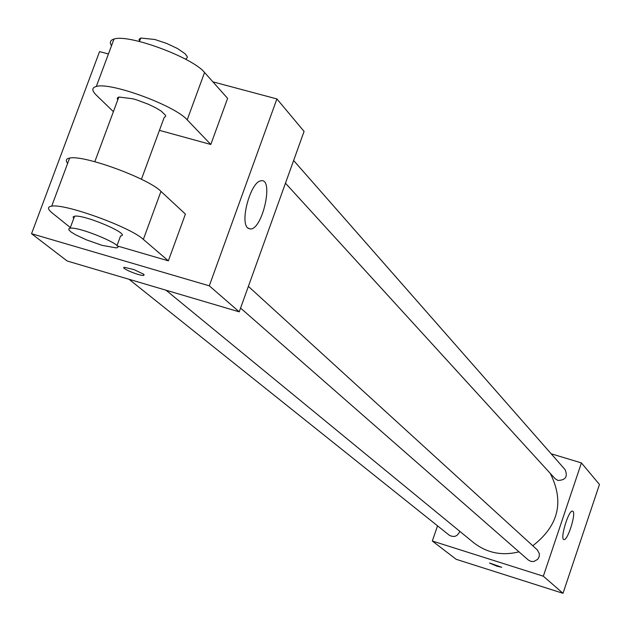 <?xml version="1.0" encoding="UTF-8"?>
<svg xmlns="http://www.w3.org/2000/svg" width="631" height="631" viewBox="0 0 631 631"><rect width="100%" height="100%" fill="white"/><g stroke="black" fill="none" stroke-linecap="round" stroke-linejoin="round"><path stroke-width="0.95" d="M551.178 453.792L581.427 462.917L599.45 484.458L563.01 593.306L456.166 559.303L432.33 541.019L437.543 525.836M165.992 290.205L473.495 542.573C486.88 552.977 502.039 556.069 518.974 551.833M532.777 545.76C558.624 525.741 564.453 501.621 550.264 473.384M581.427 462.917L543.338 576.206L432.33 541.019M240.577 308.086L528.336 560.036L530.908 561.401L533.85 561.511L537.699 559.326L539.166 556.716L539.387 553.758L537.352 549.932L248.377 286.379M129.032 279.288L449.264 535.206C454.02 537.707 457.53 536.421 459.802 531.334M293.628 160.487L565.124 469.677C567.955 476.634 565.557 480.223 557.914 480.443L555.067 478.653L285.464 183.195M543.338 576.206L563.01 593.306M572.956 511.362C576.19 513.863 567.64 540.775 563.996 539.568C559.618 539.742 568.507 509.927 572.475 511.11L572.956 511.362M501.732 567.277L496.928 566.188L489.561 563.018L501.732 567.285L496.928 566.196L489.53 563.057M212.884 81.849L276.906 98.933L304.079 131.414L239.228 311.84L67.162 261.005L31.55 233.707L99.556 51.6L108.437 53.974M247.723 227.972C239.559 221.631 250.964 181.207 261.045 180.805C273.886 177.737 262.89 228.619 250.688 229.021L247.723 227.972M276.906 98.933L209.295 285.827L239.228 311.84L67.162 261.005M304.079 131.414L239.228 311.84M143.655 274.201L143.789 275.4C140.192 276.275 119.748 267.812 124.339 267.331L133.875 269.555L143.655 274.201M209.295 285.827L31.55 233.707M159.438 130.349L210.801 144.475L227.617 98.381L204.554 72.502C192.834 57.524 128.196 33.632 113.99 39.083C110.244 40.187 109.415 42.403 111.513 45.716M117.114 245.901L168.359 260.84L185.404 214.106L160.968 191.382C148.411 178.336 83.205 154.532 69.623 158.081C66.018 158.744 65.356 160.503 67.651 163.358M141.431 179.267L164.139 117.579L165.685 116.301L165.503 115.292L161.228 111.119L155.652 107.751L148.545 104.328L136.706 99.903L132.873 98.775L118.833 97.008L117.224 98.097L117.721 99.99M113.391 111.671L96.22 95.044C91.684 90.556 91.716 87.701 96.314 86.479C110.275 81.785 175.142 105.637 187.194 119.851L204.554 72.502M210.801 144.475L187.194 119.851M185.617 59.235L187.304 57.563L187.155 56.459L184.978 53.659L177.492 48.532L166.576 43.397L154.832 39.485L140.729 38.034L139.057 39.288L139.498 41.346M116.964 245.719L120.568 235.947C132.313 234.913 84.412 214.288 74.576 216.204L73.078 216.969L73.717 218.523M168.359 260.84L143.355 239.409C130.467 227.152 65.025 203.387 51.695 206.156C47.278 206.81 47.467 209.09 52.255 213.018L70.356 227.578M102.033 245.356L86.321 239.804L76.012 235L71.256 232.137L68.834 229.889L69.024 228.525L70.112 228.217C79.908 226.442 127.88 246.973 116.175 247.873L102.033 245.356M143.355 239.409L160.968 191.382M250.688 229.021L248.07 228.28M143.789 275.4L144.081 274.611M118.833 97.008L94.816 161.702M140.729 38.034L139.443 41.48M70.112 228.217L74.576 216.204M96.314 86.479L113.99 39.083M51.695 206.156L69.623 158.081"/></g></svg>
